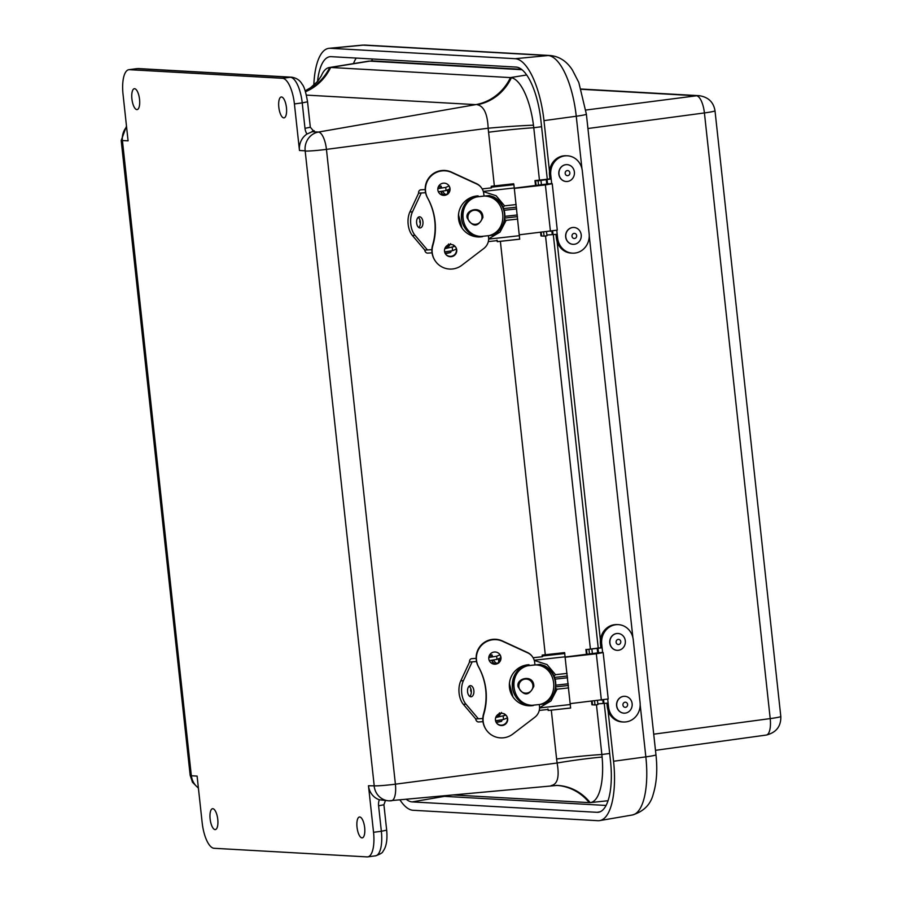 <?xml version="1.0" encoding="UTF-8"?>
<svg xmlns="http://www.w3.org/2000/svg" width="902" height="902" viewBox="0 0 902 902"><rect width="100%" height="100%" fill="white"/><g stroke="black" fill="none" stroke-linecap="round" stroke-linejoin="round"><path stroke-width="1.35" d="M359.706 816.975A10.531 3.766 82.4 0 1 364.622 827.269A10.531 3.766 82.4 0 1 362.254 837.868A10.531 3.766 82.4 0 1 357.113 827.923A10.531 3.766 82.4 0 1 359.47 816.986A10.531 3.766 82.4 0 1 359.706 816.975M281.492 96.976A10.531 3.766 82.4 0 1 286.408 107.27A10.531 3.766 82.4 0 1 284.029 117.869A10.531 3.766 82.4 0 1 278.898 107.924A10.531 3.766 82.4 0 1 281.244 96.988A10.531 3.766 82.4 0 1 281.492 96.976M134.59 88.712A10.531 3.766 82.4 0 1 139.506 98.994A10.531 3.766 82.4 0 1 137.138 109.593A10.531 3.766 82.4 0 1 131.996 99.648A10.531 3.766 82.4 0 1 134.342 88.712A10.531 3.766 82.4 0 1 134.59 88.712M212.804 808.711A10.531 3.766 82.4 0 1 217.72 818.993A10.531 3.766 82.4 0 1 215.352 829.592A10.531 3.766 82.4 0 1 210.211 819.647A10.531 3.766 82.4 0 1 212.568 808.711A10.531 3.766 82.4 0 1 212.804 808.711M305.293 91.181A50.636 47.795 94.5 0 0 329.737 67.481A49.52 17.713 82.4 0 1 330.662 67.47L510.476 77.595A49.52 17.713 82.4 0 1 511.411 77.707A50.636 46.487 -87.9 0 1 477.237 104.7C483.9 106.132 487.542 113.968 488.151 128.219L326.445 149.371A17.093 6.111 -97.6 0 0 318.406 132.064A16.879 15.729 93.2 0 0 305.158 150.814L374.217 785.845L368.478 785.743L373.541 832.298A25.312 9.054 82.4 0 1 367.712 856.877A25.312 9.054 82.4 0 1 367.091 856.9L214.067 848.286A25.312 9.054 82.4 0 1 202.161 822.647L197.098 776.092L191.416 775.765A16.879 15.729 93.2 0 0 198.372 787.841M305.18 90.843L310.435 87.821L317.808 81.191L321.27 75.926A49.52 17.713 82.4 0 1 329.275 67.537L368.354 61.201A50.636 18.108 82.4 0 1 369.775 61.133L521.976 69.702M596.459 704.789L601.859 754.5A49.52 17.713 82.4 0 1 602.108 757.049A49.52 17.713 82.4 0 1 590.269 802.6A49.52 17.713 82.4 0 1 590.156 802.611A49.52 17.713 82.4 0 1 589.231 802.622L452.849 794.944M602.108 757.049A50.636 3.822 -8.2 0 0 557.12 763.013C559.544 776.825 557.583 784.345 551.201 785.574M609.673 753.474L601.859 754.5A50.636 3.225 -6.2 0 0 556.613 759.01L557.12 763.013L395.403 784.176A17.093 6.111 -97.6 0 1 391.378 800.773A17.093 6.111 -97.6 0 1 391.051 800.784A16.879 15.729 -86.8 0 1 388.841 800.818L379.314 799.758A16.879 15.729 -86.8 0 1 368.478 785.743M126.584 126.968A16.879 15.729 93.2 0 0 122.413 140.52L128.084 140.847L123.033 94.282A25.312 9.054 82.4 0 1 128.862 69.702A25.312 9.054 82.4 0 1 129.482 69.679L282.506 78.294A25.312 9.054 82.4 0 1 294.413 103.933L299.475 150.499A16.879 15.729 -86.8 0 1 306.984 134.026L314.279 130.779A4.251 3.958 -86.8 0 1 313.434 130.835L310.322 127.238L304.989 128.321A12.696 11.827 93.2 0 0 306.984 134.026M590.156 802.611A50.636 46.487 92.5 0 0 557.165 785.417L556.275 785.371M511.411 77.707A49.52 17.713 82.4 0 1 533.465 125.186A49.52 17.713 82.4 0 1 533.77 127.734L539.407 179.69M545.53 235.952L590.348 648.527M533.465 125.186A50.636 2.627 -4.2 0 0 488.151 128.219L494.352 185.913M317.504 81.563A52.722 18.852 82.4 0 1 330.143 56.679A52.722 18.852 82.4 0 1 331.181 56.668L516.102 67.075A52.722 18.852 82.4 0 1 540.907 120.451L547.255 178.912M553.309 234.633L598.195 647.749M604.239 703.47L610.507 761.085A52.722 18.852 82.4 0 1 598.601 812.228A52.722 18.852 82.4 0 1 597.068 812.319L412.146 801.901A52.722 18.852 82.4 0 1 406.362 799.352M313.828 85.216A61.167 21.873 82.4 0 1 329.061 48.313A61.167 21.873 82.4 0 1 330.267 48.291L515.2 58.698A61.167 21.873 82.4 0 1 543.974 120.631L549.498 171.47M608.038 710.415L613.563 761.254A61.167 21.873 82.4 0 1 599.762 820.594A61.167 21.873 82.4 0 1 597.981 820.696L413.048 810.278A61.167 21.873 82.4 0 1 400.003 799.961M557.109 241.578L600.428 640.307M498.75 663.015L498.603 659.926L498.907 662.079M498.592 660.997L498.603 659.926L500.396 659.723M542.192 656.735L542.158 655.1L542.497 656.701L533.116 657.738M542.158 656.171L542.158 655.1L564.596 652.608L564.596 653.679L564.607 652.62L542.158 655.1M564.607 652.62L570.616 707.991L548.179 710.472L547.886 708.972M489.696 661.358L489.831 661.538A6.122 6.111 145.5 0 0 498.332 663.139A6.122 6.111 145.5 0 0 494.217 652.022A6.122 6.111 145.5 0 0 489.831 661.572M529.102 665.507L529.023 664.706A20.599 20.543 145.5 0 0 512.945 696.908L509.506 683.863L509.664 681.698M568.632 687.899L557.075 689.184L555.497 688.327M539.249 710.438L548.224 709.434L548.179 710.472L570.65 708.025M504.658 714.136L504.613 715.309L504.331 713.798M554.008 676.072L555.508 674.685L567.065 673.399M534.277 660.456L547.029 664.56L555.508 674.685M557.075 689.184L550.975 700.922L539.588 707.675M492.492 660.456L493.744 660.377L492.503 660.614M505.526 714.756L504.613 715.309M497.757 715.59L499.561 712.839M496.201 663.624L493.744 660.377M494.24 663.827L491.804 660.749M499.697 715.218L498.468 715.478L499.697 715.218L501.501 712.467M595.647 653.634A5.311 3.879 79.9 0 1 597.056 652.969A5.311 3.879 79.9 0 1 597.417 652.924L565.283 657.006M565.306 657.208L596.335 653.77L603.167 652.563L600.867 652.484M603.167 652.563L608.219 698.971L570.346 703.616M489.549 655.111L492.097 655.01L489.312 655.562M496.066 722.175L501.546 721.329L502.245 719.83M490.316 654.784L490.169 654.762A10.632 10.632 0 0 1 492.097 655.01L492.469 656.453L488.839 657.163M536.16 664.853L535.675 664.909C557.098 665.71 560.74 699.219 539.971 704.462L544.481 703.898A21.659 21.592 -146.4 0 0 551.956 696.998L552.204 696.615A21.659 21.592 -146.4 0 0 544.864 665.868L540.185 664.346L536.149 664.853M544.47 703.898L551.956 696.998A21.659 21.592 -146.4 0 0 540.185 664.346M535.675 664.909L527.726 665.744C506.958 670.987 510.6 704.485 532.022 705.296L539.971 704.462M535.743 664.808L527.783 665.653M527.726 665.744L523.34 666.116L519.687 668.517A21.659 21.592 -146.4 0 0 516.124 672.633L515.865 673.016A21.659 21.592 -146.4 0 0 527.636 705.668L532.022 705.296M489.707 661.38A6.122 6.111 145.5 0 0 498.073 662.756A6.122 6.111 145.5 0 0 499.798 654.446M512.81 696.716A20.599 20.543 145.5 0 0 512.945 696.896A20.599 20.543 145.5 0 0 533.454 705.499L533.229 705.172M539.317 704.53L539.509 706.311A12.154 12.121 145.5 0 1 534.796 717.282L512.866 734.025A18.514 18.468 145.5 0 1 483.81 714.249A61.855 61.697 145.5 0 0 478.658 667.006A18.502 18.457 145.5 0 1 502.775 641.378L527.738 652.868A12.154 12.121 -34.5 0 1 534.694 662.553L534.954 664.898M500.892 713.335A6.134 6.122 145.5 0 0 496.495 722.897A6.134 6.122 145.5 0 0 505.019 724.475A6.134 6.122 145.5 0 0 500.892 713.335M483.81 714.249L483.551 713.865A18.514 18.468 145.5 0 0 486.031 729.526L486.291 729.91M483.551 713.865A61.855 61.697 145.5 0 0 478.398 666.623A18.502 18.457 145.5 0 1 502.515 641.006L527.478 652.496A12.154 12.121 -34.5 0 1 532.383 656.633L532.642 657.017M496.371 722.705A6.134 6.122 145.5 0 0 504.759 724.092A6.134 6.122 145.5 0 0 506.484 715.771M476.527 661.549L469.525 661.989A3.191 2.605 78.6 0 1 471.498 658.697A3.191 2.605 78.6 0 1 471.78 658.663L476.143 658.381M500.012 654.807L496.664 656.216L488.794 657.479M500.745 657.806L497.002 659.373L489.301 660.625M482.976 721.668L478.658 721.95A3.191 2.605 78.6 0 1 475.704 718.95L482.807 718.499M472.141 661.888L463.414 680.672L460.798 680.841A15.943 9.133 86.4 0 0 463.357 704.349L475.704 718.883M478.308 718.714L465.962 704.18A15.943 9.133 -93.6 0 1 463.414 680.672M471.318 696.75A5.581 3.202 -93.6 0 1 471.07 696.784A5.581 3.202 -93.6 0 1 467.529 691.417A5.581 3.202 -93.6 0 1 470.359 685.644A5.581 3.202 -93.6 0 1 473.888 690.797A5.581 3.202 -93.6 0 1 471.318 696.75M469.525 662.057L460.798 680.841M469.085 686.208A5.581 3.202 -93.6 0 1 471.295 691.18A5.581 3.202 -93.6 0 1 469.739 696.378M505.875 715.207L495.717 717.552M495.818 717.259L498.592 716.628M507.319 717.902L503.541 719.503L495.57 720.766M447.82 194.178L447.674 191.089L447.978 193.242M447.663 192.16L447.674 191.089L449.467 190.886L447.674 191.089M491.263 187.898L491.229 186.263L491.567 187.864L482.175 188.901M491.218 187.334L491.229 186.263L513.666 183.782L513.903 184.685L491.455 187.176M513.903 184.685L519.687 239.154L497.25 241.635L496.957 240.135M448.869 185.609A6.122 6.111 145.5 0 1 447.144 193.919A6.122 6.111 145.5 0 1 438.767 192.543L438.902 192.712M461.88 227.879A20.599 20.543 145.5 0 0 462.016 228.059L458.577 215.026L458.735 212.861M517.703 219.062L506.146 220.347L504.568 219.502M488.32 241.601L497.295 240.608L497.25 241.635M453.729 245.321L453.683 246.471L453.402 244.972M503.079 207.234L504.568 205.848L516.136 204.562M483.348 191.619L496.1 195.723L504.568 205.848M506.146 220.347L500.046 232.085L488.647 238.838M441.552 191.619L442.803 191.54L441.574 191.776M454.597 245.919L453.683 246.471M446.828 246.753L448.632 244.002M445.261 194.787L442.803 191.54M443.31 194.99L440.875 191.912M448.768 246.393L447.527 246.641L448.768 246.393L450.572 243.63M544.718 184.809A5.311 3.879 79.9 0 1 546.127 184.132A5.311 3.879 79.9 0 1 546.488 184.087L514.354 188.168M514.377 188.371L545.394 184.933L552.238 183.726L549.938 183.647M552.238 183.726L557.278 230.134L519.417 234.779M438.62 186.274L441.168 186.173L438.383 186.725M445.137 253.338L450.605 252.492L451.316 250.993M437.898 188.326L441.54 187.616L441.168 186.173A10.632 10.632 0 0 0 439.24 185.925L439.342 185.981M489.042 235.625L493.541 235.061A21.659 21.592 -146.4 0 0 501.016 228.161L501.275 227.778A21.659 21.592 -146.4 0 0 493.935 197.042L489.245 195.508L476.786 196.907C456.029 202.149 459.67 235.647 481.082 236.459L489.042 235.625C509.799 230.382 506.169 196.873 484.746 196.072M493.541 235.061L501.016 228.161A21.659 21.592 -146.4 0 0 489.245 195.508M484.814 195.982L476.854 196.816M476.786 196.907L472.411 197.29M476.718 236.843C461.971 229.818 458.036 218.938 464.936 204.179L465.195 203.796A21.659 21.592 -146.4 0 1 468.747 199.68L472.411 197.279A21.659 21.592 -146.4 0 0 476.707 236.831L481.082 236.459M443.288 183.185A6.122 6.111 145.5 0 0 438.902 192.735A6.122 6.111 145.5 0 0 447.403 194.302A6.122 6.111 145.5 0 0 443.288 183.185M478.173 196.67L478.094 195.869A20.599 20.543 145.5 0 0 462.016 228.071A20.599 20.543 145.5 0 0 482.514 236.662L482.299 236.335M488.388 235.693L488.58 237.474A12.154 12.121 145.5 0 1 483.867 248.445L461.937 265.188A18.514 18.468 145.5 0 1 432.87 245.412A61.855 61.697 145.5 0 0 427.728 198.169A18.502 18.457 145.5 0 1 451.846 172.541L476.797 184.031A12.154 12.121 -34.5 0 1 483.765 193.716L484.024 196.061M449.963 244.498A6.134 6.122 145.5 0 0 445.565 254.06A6.134 6.122 145.5 0 0 454.089 255.638A6.134 6.122 145.5 0 0 449.963 244.498M432.87 245.412L432.61 245.028A18.514 18.468 145.5 0 0 435.091 260.689L435.35 261.073M432.61 245.028A61.855 61.697 145.5 0 0 427.469 197.786A18.502 18.457 145.5 0 1 451.586 172.169L476.538 183.658A12.154 12.121 -34.5 0 1 481.454 187.796L481.713 188.18M445.43 253.868A6.134 6.122 145.5 0 0 453.83 255.255A6.134 6.122 145.5 0 0 455.544 246.934M425.586 192.712L418.584 193.152A3.191 2.605 78.6 0 1 420.569 189.86A3.191 2.605 78.6 0 1 420.851 189.826L425.214 189.544M449.072 185.97L445.735 187.379L437.865 188.642M449.805 188.969L446.073 190.547L438.361 191.788M432.047 252.831L427.728 253.112A3.191 2.605 78.6 0 1 424.774 250.113L431.866 249.662M421.2 193.051L412.473 211.835L409.869 212.004A15.943 9.133 86.4 0 0 412.417 235.512L424.763 250.046M427.379 249.877L415.033 235.343A15.943 9.133 -93.6 0 1 412.473 211.835M420.388 227.913A5.581 3.202 -93.6 0 1 420.14 227.947A5.581 3.202 -93.6 0 1 416.589 222.58A5.581 3.202 -93.6 0 1 419.43 216.807A5.581 3.202 -93.6 0 1 422.959 221.96A5.581 3.202 -93.6 0 1 420.388 227.913M418.596 193.22L409.869 212.004M418.156 217.371A5.581 3.202 -93.6 0 1 420.366 222.343A5.581 3.202 -93.6 0 1 418.799 227.541M454.946 246.37L444.787 248.715M444.889 248.422L447.663 247.791M456.389 249.076L452.601 250.666L444.63 251.929M420.005 220.268A2.571 2.424 94.3 0 0 420.388 223.144M470.934 689.105A2.571 2.424 94.3 0 0 471.318 691.981M572.669 253.158L571.417 253.112A17.285 15.875 -87.7 0 1 556.354 237.993L557.605 238.038A17.285 15.875 92.3 0 0 572.669 253.158A17.285 15.875 92.3 0 0 589.141 233.742L582.32 170.918A17.285 15.875 92.3 0 0 567.257 155.798A17.285 15.875 92.3 0 0 550.784 175.214L551.19 178.968L538.066 180.828L534.976 180.603L549.938 178.912L549.532 175.168A17.285 15.875 -87.7 0 1 566.005 155.753L567.257 155.798M546.894 235.027L557.199 234.283L556.771 230.371M540.614 232.434L540.986 235.929L544.075 236.144L546.973 235.76L546.533 231.769M557.605 238.038L557.199 234.283M556.354 237.993L555.97 234.441M544.075 236.144L543.635 232.096M538.573 185.485L538.066 180.828M541.471 185.158L540.963 180.434M549.938 178.912L551.19 178.968L551.697 183.613M622.357 721.95A17.285 15.875 -87.7 0 1 607.283 706.818L608.534 706.875A17.285 15.875 92.3 0 0 623.609 721.995A17.285 15.875 92.3 0 0 640.082 702.579L633.249 639.755A17.285 15.875 92.3 0 0 618.186 624.635A17.285 15.875 92.3 0 0 601.713 644.051L602.119 647.805L586.514 649.564L600.867 647.749L600.461 643.994A17.285 15.875 -87.7 0 1 616.934 624.59L618.186 624.635M597.823 703.864L608.128 703.12L607.7 699.208M591.543 701.271L591.926 704.766L595.004 704.981L597.902 704.586L597.474 700.606M608.534 706.875L608.128 703.12M607.283 706.818L606.899 703.278M595.004 704.981L594.565 700.933M589.502 654.322L588.995 649.666M592.411 653.995L591.892 649.271M600.867 647.749L602.119 647.805L602.626 652.45M566.963 164.638A8.434 7.757 92.3 0 0 566.896 164.638A8.434 7.757 92.3 0 0 559.567 169.452A8.434 7.757 92.3 0 0 560.694 178.641A8.434 7.757 92.3 0 0 566.208 181.505A8.434 7.757 92.3 0 0 566.276 181.505M560.83 178.641A8.434 7.757 92.3 0 0 566.343 181.505A8.434 7.757 92.3 0 0 574.427 173.387A8.434 7.757 92.3 0 0 567.031 164.638A8.434 7.757 92.3 0 0 559.702 169.452A8.434 7.757 92.3 0 0 560.83 178.641M565.734 174.796A2.571 2.356 92.3 0 0 569.737 173.928A2.571 2.356 92.3 0 0 567.065 170.591A2.571 2.356 92.3 0 0 565.734 174.796M573.785 227.462A8.434 7.757 92.3 0 0 573.717 227.462A8.434 7.757 92.3 0 0 565.633 235.58A8.434 7.757 92.3 0 0 573.029 244.329A8.434 7.757 92.3 0 0 573.097 244.329M581.17 234.543A8.434 7.757 92.3 0 0 573.852 227.462A8.434 7.757 92.3 0 0 565.768 235.58A8.434 7.757 92.3 0 0 573.165 244.329A8.434 7.757 92.3 0 0 581.17 234.543M576.66 235.523A2.571 2.356 92.3 0 0 572.86 233.945A2.571 2.356 92.3 0 0 573.48 238.331A2.571 2.356 92.3 0 0 576.66 235.523M617.893 633.475A8.434 7.757 92.3 0 0 617.825 633.475A8.434 7.757 92.3 0 0 609.741 641.593A8.434 7.757 92.3 0 0 617.137 650.331A8.434 7.757 92.3 0 0 617.205 650.342M625.278 640.567A8.434 7.757 92.3 0 0 617.96 633.475A8.434 7.757 92.3 0 0 609.876 641.593A8.434 7.757 92.3 0 0 617.272 650.342A8.434 7.757 92.3 0 0 625.278 640.567M620.768 641.536A2.571 2.356 92.3 0 0 616.968 639.958A2.571 2.356 92.3 0 0 617.588 644.344A2.571 2.356 92.3 0 0 620.768 641.536M624.714 696.299A8.434 7.757 92.3 0 0 624.646 696.299A8.434 7.757 92.3 0 0 616.562 704.417A8.434 7.757 92.3 0 0 623.958 713.155A8.434 7.757 92.3 0 0 624.026 713.166M632.099 703.391A8.434 7.757 92.3 0 0 624.782 696.299A8.434 7.757 92.3 0 0 616.697 704.417A8.434 7.757 92.3 0 0 624.094 713.166A8.434 7.757 92.3 0 0 632.099 703.391M627.6 704.361A2.571 2.356 92.3 0 0 623.789 702.782A2.571 2.356 92.3 0 0 624.409 707.168A2.571 2.356 92.3 0 0 627.6 704.361M526.678 74.967L510.476 77.595A50.636 47.175 -86.8 0 1 475.704 104.632L318.406 132.064L311.765 131.692M369.775 61.133L330.662 67.47A50.636 47.175 93.2 0 1 305.474 91.733M306.409 95.105L475.704 104.632M589.231 802.622A50.636 47.175 93.2 0 0 556.827 785.405M379.314 799.758A12.696 11.827 93.2 0 0 378.592 805.824L381.354 831.261L373.541 832.298M305.259 151.04A16.879 1.071 -6.2 0 0 326.445 149.371L395.403 784.176A16.879 1.071 173.8 0 1 374.217 785.845M557.165 785.417L388.841 800.818A16.879 15.729 -86.8 0 1 374.161 786.059M191.416 775.765L191.314 775.54A16.879 1.071 173.8 0 1 190.164 775.28L192.487 782.259L198.417 788.19M191.314 775.54L122.413 140.52M126.494 126.111L121.195 140.475A16.879 1.071 -6.2 0 0 122.356 140.735M299.475 150.499L305.158 150.814M294.413 103.933L302.226 102.884L304.989 128.321M291.696 77.2L138.683 68.586A8.434 7.859 93.2 0 0 137.296 68.642L290.32 77.256A8.434 7.859 93.2 0 1 291.696 77.2C296.6 78 300.095 80.379 302.193 84.337C304.098 86.344 305.879 92.162 307.559 101.802L302.226 102.884A25.312 9.054 82.4 0 0 290.32 77.256L282.506 78.294M138.683 68.586L136.676 68.665A25.312 9.054 82.4 0 1 137.296 68.642L129.482 69.679M314.279 130.779L312.746 130.7M386.676 830.178C387.556 840.01 386.304 847.079 382.944 851.409C382.775 852.683 380.294 854.16 375.525 855.829A25.312 9.054 82.4 0 0 381.354 831.261L386.676 830.178L383.914 804.742L378.592 805.824M500.373 241.33L545.282 654.751M551.302 710.167L556.613 759.01M541.583 126.708L533.77 127.734A50.636 3.225 -6.2 0 0 488.523 132.244M370.226 61.156A43.059 15.402 82.4 0 1 372.222 60.908L521.48 69.319M446.851 795.508A8.434 7.859 -86.8 0 1 444.46 796.353L606.076 805.452M442.397 795.936A51.493 18.412 -97.6 0 0 444.46 796.353L412.146 801.901M372.222 60.908A8.434 7.859 93.2 0 0 371.782 58.946M356.267 58.078A51.493 18.412 -97.6 0 0 353.494 63.614M597.068 812.319L600.101 811.789M632.325 815.002C643.678 811.541 650.658 804.539 653.285 793.997C656.701 782.744 657.603 769.677 655.957 754.771A16.879 1.071 173.8 0 1 645.843 756.868A59.927 21.434 82.4 0 1 632.325 815.002L599.762 820.594M655.957 754.771L586.368 114.137A16.879 1.071 173.8 0 1 576.254 116.234L581.959 168.775M589.254 235.929L632.888 637.601M640.183 704.766L645.843 756.868L613.563 761.254M330.267 48.291L363.134 45.145A16.879 15.729 -86.8 0 1 365.355 45.1L361.95 45.168A59.927 21.434 82.4 0 1 363.134 45.145L548.055 55.552A59.927 21.434 82.4 0 1 576.254 116.234L543.974 120.631M586.368 114.137L578.825 82.522L572.466 70.13C566.828 61.325 559.432 56.454 550.276 55.518A16.879 15.729 93.2 0 0 548.055 55.552L515.2 58.698M587.924 128.512L704.417 112.93A16.879 1.071 -6.2 0 0 715.004 110.777C713.561 102.084 708.273 97.055 699.14 95.68A16.879 15.729 93.2 0 0 696.434 95.781A16.946 6.055 82.4 0 1 704.417 112.93L770.207 718.601A16.879 1.071 -6.2 0 0 780.805 716.447L715.004 110.777M581.238 89.287L696.434 95.781L585.86 110.044M653.724 734.183L770.207 718.601A16.946 6.055 82.4 0 1 766.317 735.051L655.483 750.329M565.261 656.791L534.209 660.23M564.832 653.522L542.395 656.013M499.956 660.715L498.829 660.839M500.396 659.734L498.603 659.926M568.429 685.486L555.688 686.896M567.606 677.752L555.08 679.138M555.801 685.182L568.26 683.795M539.576 707.935L570.447 704.518M567.403 676.004L554.55 677.436M494.183 663.263L496.123 662.891M597.417 652.924L599.559 652.541M601.375 700.178L596.335 653.77M518.887 686.839A7.058 7.036 33.6 0 1 525.133 679.093A7.058 7.036 33.6 0 1 532.913 685.362A7.058 7.036 33.6 0 1 526.655 693.108A7.058 7.036 33.6 0 1 518.887 686.839M523.34 666.116A21.659 21.592 -146.4 0 0 515.865 673.016C508.976 687.775 512.9 698.655 527.647 705.68M497.002 659.373L496.664 656.216M465.962 704.18L463.357 704.349M503.541 719.503L503.192 716.335M514.32 187.954L483.28 191.393M449.016 191.878L447.899 192.002M517.5 216.649L504.759 218.059M516.677 208.914L504.15 210.301M504.861 216.345L517.331 214.969M488.647 239.098L519.507 235.681M516.474 207.167L503.62 208.599M443.254 194.426L445.182 194.054M546.488 184.087L548.63 183.704M550.445 231.34L545.394 184.933M467.946 218.002A7.058 7.036 33.6 0 1 474.204 210.256A7.058 7.036 33.6 0 1 481.984 216.525A7.058 7.036 33.6 0 1 475.726 224.271A7.058 7.036 33.6 0 1 467.946 218.002M446.073 190.547L445.735 187.379M415.033 235.343L412.417 235.512M452.601 250.666L452.263 247.498M541.595 236.053L541.2 232.366M536.138 185.756L535.585 180.727M552.25 234.599L551.877 231.171M546.759 184.019L546.24 179.272M547.04 179.306L547.537 183.884M552.667 231.07L553.05 234.633M549.532 175.168L550.784 175.214M592.524 704.879L592.129 701.204M587.067 654.593L586.514 649.564M603.179 703.436L602.807 700.008M597.688 652.856L597.169 648.11M597.97 648.143L598.466 652.71M603.596 699.907L603.979 703.47M600.461 643.994L601.713 644.051M121.195 140.475L190.164 775.28M307.559 101.802L310.322 127.238M136.676 68.665L128.862 69.702M383.914 804.742L385.402 800.626M367.712 856.877L375.525 855.829M590.269 802.6L608.038 800.728M550.276 55.518L365.355 45.1M361.95 45.168L329.061 48.313M699.14 95.68L581.147 89.039M780.805 716.447C781.087 726.347 776.261 732.548 766.317 735.051M504.646 715.342L505.988 715.196M599.21 652.586L597.056 652.969M518.12 686.839C515.549 678.09 533.905 673.715 533.826 686.309C529.012 696.243 523.78 696.423 518.12 686.839M492.458 660.23L492.83 663.568M498.332 714.226L498.614 716.831M496.179 722.389A33.227 33.227 0 0 0 501.546 721.329M491.218 186.263L513.666 183.771M497.284 241.68L519.721 239.188M453.717 246.505L455.059 246.359M548.269 183.749L546.127 184.132M467.191 218.002C464.609 209.253 482.976 204.878 482.897 217.472C478.083 227.405 472.84 227.586 467.191 218.002M441.529 191.393L441.89 194.742M447.392 245.389L447.685 247.994M445.25 253.552A33.227 33.227 0 0 0 450.605 252.492M534.976 180.603L535.551 185.823M623.609 721.995L622.346 721.95M585.917 649.44L586.48 654.66"/></g></svg>
